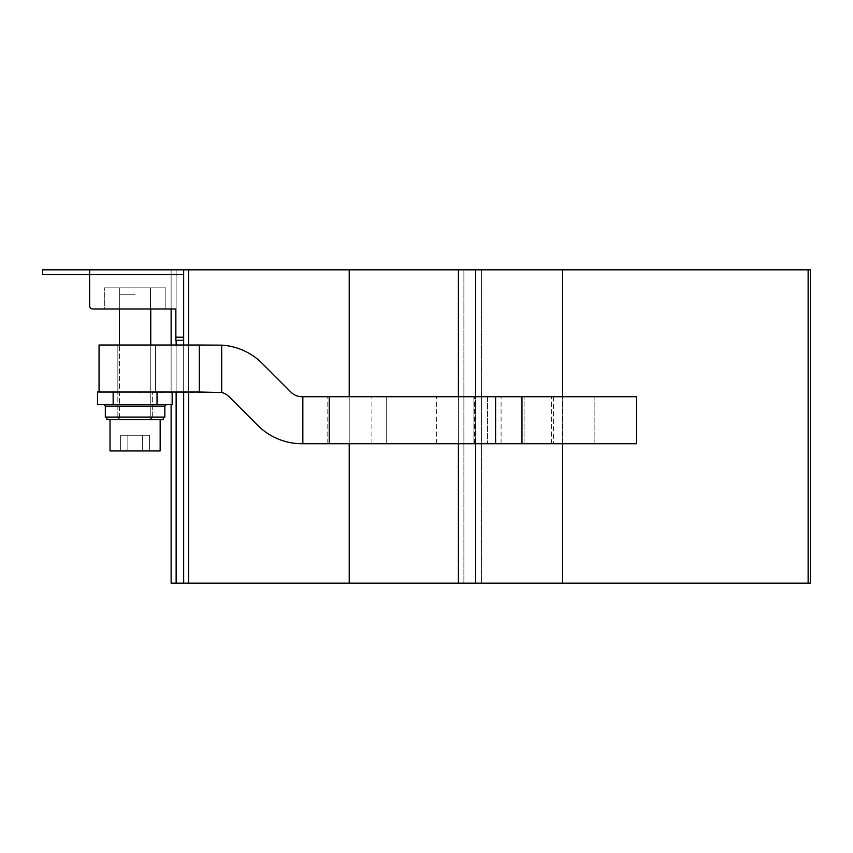 <?xml version="1.0" encoding="UTF-8"?>
<svg xmlns="http://www.w3.org/2000/svg" width="853" height="853" viewBox="0 0 853 853"><rect width="100%" height="100%" fill="white"/><g stroke="black" fill="none" stroke-linecap="round" stroke-linejoin="round"><path stroke-width="0.64" stroke-dasharray="4.26 3.2" d="M165.845 308.999L165.845 287.845L165.845 308.999L119.708 308.999L119.708 287.845L165.845 287.845L104.333 287.845L165.845 287.845L104.333 287.845L165.845 287.845L104.333 287.845L165.845 287.845L104.333 287.845L119.708 287.845L119.708 308.999L104.333 308.999L104.333 287.845L104.333 308.999L150.469 308.999L150.469 287.845L150.469 308.999L165.845 308.999L165.845 287.845L165.845 308.999L119.708 308.999L150.469 308.999L150.469 287.845L150.469 308.999L165.845 308.999L119.708 308.999L119.708 287.845L119.708 308.999L104.333 308.999L119.708 308.999L119.708 287.845L119.708 308.999L104.333 308.999L104.333 287.845L104.333 308.999L150.469 308.999L150.469 287.845L150.469 308.999L165.845 308.999L104.333 308.999L150.469 308.999L119.708 308.999L119.708 287.845L119.708 308.999L104.333 308.999L104.333 287.845L104.333 308.999L119.708 308.999L119.708 287.845L119.708 308.999L104.333 308.999L150.469 308.999L150.469 287.845L150.469 308.999L165.845 308.999L165.845 287.845L165.845 308.999L119.708 308.999L150.469 308.999L150.469 287.845L150.469 308.999L165.845 308.999L119.708 308.999L119.708 287.845L119.708 308.999L104.333 308.999L104.333 287.845L104.333 308.999L119.708 308.999L119.708 287.845L119.708 308.999L104.333 308.999L150.469 308.999L150.469 287.845L150.469 308.999L165.845 308.999L104.333 308.999L165.845 308.999L165.845 287.845L165.845 308.999L119.708 308.999L150.469 308.999L150.469 287.845L150.469 308.999L165.845 308.999L119.708 308.999L119.708 287.845L119.708 308.999L104.333 308.999M810.35 583.175L810.35 269.825L808.132 269.825L810.35 269.825L808.132 269.825L810.35 269.825L810.35 583.175L188.673 583.175L349.218 583.175L349.218 269.825L349.208 583.175L349.208 269.825L481.401 269.825L463.883 269.825L463.883 583.175L463.883 269.825L349.208 269.825L458.402 269.825L458.402 583.175L349.218 583.175L481.401 583.175L183.662 583.175L183.662 269.825L89.65 269.825L89.65 274.527L42.65 274.527L42.65 269.825L42.65 274.527L42.65 269.825L42.65 274.527L42.65 269.825L42.65 274.527L89.65 274.527L89.65 269.825L42.65 269.825L42.65 274.527L183.651 274.527L89.65 274.527L89.65 269.825L183.651 269.825L42.65 269.825L89.65 269.825L89.65 274.527L183.651 274.527L42.65 274.527L89.65 274.527L89.65 269.825L183.651 269.825L183.651 274.527L42.65 274.527L89.65 274.527L89.65 305.864L89.65 274.527L183.651 274.527L89.65 274.527L89.65 305.864L89.65 269.825L42.65 269.825L183.651 269.825L183.651 274.527L89.65 274.527L183.651 274.527L89.65 274.527L89.65 305.864L89.65 269.825L42.65 269.825L183.651 269.825L183.651 274.527L89.65 274.527L183.651 274.527L89.65 274.527L89.65 305.864A3.135 3.135 0 0 0 92.785 308.999L175.825 308.999L171.122 308.999L171.122 269.825L171.122 583.175L171.122 269.825L176.134 269.825L171.122 269.825L171.122 583.175L171.122 269.825L176.134 269.825L171.122 269.825L171.122 583.175L176.134 583.175L176.134 269.825L171.122 269.825M92.785 308.999A3.135 3.135 0 0 1 89.65 305.864A3.135 3.135 0 0 0 92.785 308.999L175.825 308.999L92.785 308.999A3.135 3.135 0 0 1 89.65 305.864A3.135 3.135 0 0 0 92.785 308.999A3.135 3.135 0 0 1 89.65 305.864A3.135 3.135 0 0 0 92.785 308.999L175.825 308.999L175.825 340.326L183.651 340.326L183.651 337.202L183.651 340.326L175.825 340.326L183.651 340.326L183.651 337.202L183.651 340.326L175.825 340.326L183.651 340.326L183.651 337.202L183.651 340.326L175.825 340.326L183.651 340.326L183.651 269.825L183.651 337.202L183.651 269.825L89.65 269.825M183.651 274.527L183.651 337.202L175.825 337.202L175.825 308.999L175.825 337.202L175.825 308.999L175.825 337.202L175.825 308.999L171.122 308.999L175.825 308.999L175.825 340.326L175.825 337.202L175.825 340.326L175.825 337.202L175.825 340.326L175.825 337.202L183.651 337.202L183.651 269.825L176.134 269.825L176.134 583.175L176.134 340.326M150.469 308.999L150.469 287.845L150.469 308.999M164.853 406.135L164.853 417.096L164.853 406.135L164.853 417.096L164.853 406.135L164.853 417.096L164.853 406.135L164.853 417.096L105.324 417.096L164.853 417.096L105.324 417.096L164.853 417.096L105.324 417.096L164.853 417.096L105.324 417.096L152.324 417.096L105.324 417.096L105.324 406.135L164.853 406.135L105.324 406.135L164.853 406.135L105.324 406.135L164.853 406.135L105.324 406.135L164.853 406.135L105.324 406.135L103.757 404.567L166.42 404.567L103.757 404.567L166.42 404.567L103.757 404.567L166.42 404.567L103.757 404.567L166.42 404.567L103.757 404.567L105.324 406.135L103.757 404.567L105.324 406.135L103.757 404.567L105.324 406.135L164.853 406.135L166.42 404.567L164.853 406.135L166.42 404.567L164.853 406.135L166.42 404.567L164.853 406.135L165.407 404.94M135.094 392.028L117.853 392.028L135.094 392.028M97.487 404.567L97.487 392.028L97.487 404.567L113.15 404.567L97.487 404.567L97.487 392.028L113.15 392.028L97.487 392.028L97.487 404.567L113.15 404.567L97.487 404.567L97.487 392.028L113.15 392.028L97.487 392.028L97.487 404.567L113.15 404.567L97.487 404.567L97.487 392.028L172.69 392.028L113.15 392.028L172.69 392.028L172.69 404.567L172.69 392.028L113.15 392.028L172.69 392.028L172.69 404.567L97.487 404.567M172.69 392.028L157.027 392.028L172.69 392.028L172.69 404.567L172.69 392.028L157.027 392.028L157.027 404.567L172.69 404.567L172.69 392.028L172.69 404.567L113.15 404.567L113.15 392.028L99.055 392.028L199.325 392.028L199.325 345.028L171.122 345.028L171.122 404.567M157.027 392.028L157.027 404.567L157.027 392.028L157.027 404.567L157.027 392.028L157.027 404.567L113.15 404.567L113.15 392.028L157.027 392.028L157.027 404.567L113.15 404.567L113.15 392.028M157.027 404.567L113.15 404.567M135.094 417.096L106.892 417.096L135.094 417.096M135.094 294.264L119.42 294.264L135.094 294.264M106.892 417.096L106.892 419.601L106.892 417.096L106.892 419.601L106.892 417.096L106.892 419.601L106.892 417.096L106.892 419.601L163.286 419.601L106.892 419.601L163.286 419.601L106.892 419.601L163.286 419.601L106.892 419.601L163.286 419.601L106.892 419.601L163.286 419.601L106.892 419.601L163.286 419.601L106.892 419.601L163.286 419.601L106.892 419.601L163.286 419.601L163.286 417.096M127.854 450.938L127.854 435.275L149.563 435.275L120.614 435.275L149.563 435.275L120.614 435.275L149.563 435.275L120.614 435.275L149.563 435.275L120.614 435.275L149.563 435.275L120.614 435.275L149.563 435.275L120.614 435.275L149.563 435.275L120.614 435.275L149.563 435.275L120.614 435.275L127.854 435.275L127.854 450.938L142.323 450.938L142.323 435.275L142.323 450.938L120.614 450.938L120.614 435.275L120.614 450.938L127.854 450.938L127.854 435.275L127.854 450.938L149.563 450.938L142.323 450.938L142.323 435.275L142.323 450.938L120.614 450.938L127.854 450.938L127.854 435.275L127.854 450.938L149.563 450.938L149.563 435.275L149.563 450.938L142.323 450.938L142.323 435.275L142.323 450.938L120.614 450.938L120.614 435.275L120.614 450.938L127.854 450.938L127.854 435.275L127.854 450.938L149.563 450.938L142.323 450.938L142.323 435.275L142.323 450.938L120.614 450.938L127.854 450.938L127.854 435.275L127.854 450.938L149.563 450.938L149.563 435.275L149.563 450.938L142.323 450.938L142.323 435.275L142.323 450.938L120.614 450.938L120.614 435.275L120.614 450.938L127.854 450.938L127.854 435.275L127.854 450.938L149.563 450.938L142.323 450.938L142.323 435.275L142.323 450.938L120.614 450.938L127.854 450.938L127.854 435.275L127.854 450.938L149.563 450.938L149.563 435.275L149.563 450.938L142.323 450.938L142.323 435.275L142.323 450.938L120.614 450.938L120.614 435.275L120.614 450.938L127.854 450.938L127.854 435.275L127.854 450.938L149.563 450.938L142.323 450.938L142.323 435.275L142.323 450.938L127.854 450.938M110.016 419.601L110.016 450.938L110.016 419.601L110.016 450.938L110.016 419.601L110.016 450.938L110.016 419.601L110.016 450.938L160.161 450.938L110.016 450.938L160.161 450.938L110.016 450.938L160.161 450.938L110.016 450.938L160.161 450.938L110.016 450.938L160.161 450.938L110.016 450.938L160.161 450.938L110.016 450.938L160.161 450.938L110.016 450.938L160.161 450.938L160.161 419.601M149.563 450.938L149.563 435.275L149.563 450.938L142.323 450.938L149.563 450.938M135.094 419.601L118.642 419.601L135.094 419.601M99.055 345.028L99.055 392.028L99.055 345.028L99.055 392.028L199.325 392.028L99.055 392.028L199.325 392.028L99.055 392.028L99.055 345.028L99.055 392.028L99.055 345.028L99.055 392.028L221.705 392.497L217.899 392.028L221.705 392.497L217.899 392.028L221.705 392.497L221.705 345.145A62.674 62.674 0 0 1 262.212 363.389A62.674 62.674 0 0 0 221.705 345.145A62.674 62.674 0 0 1 262.212 363.389A62.674 62.674 0 0 0 221.705 345.145L221.705 392.497A15.663 15.663 0 0 1 228.977 396.624A15.663 15.663 0 0 0 221.705 392.497A15.663 15.663 0 0 1 228.977 396.624L257.745 425.38A62.674 62.674 0 0 0 302.058 443.731A62.674 62.674 0 0 1 257.745 425.38A62.674 62.674 0 0 0 302.058 443.731A62.674 62.674 0 0 1 257.745 425.38A62.674 62.674 0 0 0 302.058 443.731L636.445 443.731L302.058 443.731L487.511 443.731L386.249 443.731L386.249 396.73L386.249 443.731L302.058 443.731L636.445 443.731L524.105 443.731L524.105 396.73L487.511 396.73L487.511 443.731L636.445 443.731L302.058 443.731A62.674 62.674 0 0 1 257.745 425.38L228.977 396.624A15.663 15.663 0 0 0 221.705 392.497A15.663 15.663 0 0 1 228.977 396.624A15.663 15.663 0 0 0 221.705 392.497A15.663 15.663 0 0 1 228.977 396.624L257.734 425.38A62.674 62.674 0 0 0 302.058 443.731L636.445 443.731L636.445 396.73L473.884 396.73L473.884 443.731L473.884 396.73L302.058 396.73A15.663 15.663 0 0 1 290.98 392.145A15.663 15.663 0 0 0 302.058 396.73A15.663 15.663 0 0 1 290.98 392.145A15.663 15.663 0 0 0 302.058 396.73L487.511 396.73L302.058 396.73A15.663 15.663 0 0 1 290.98 392.145A15.663 15.663 0 0 0 302.058 396.73A15.663 15.663 0 0 1 290.98 392.145L262.212 363.389A62.674 62.674 0 0 0 221.705 345.145L99.055 345.028L217.899 345.028L99.055 345.028L217.899 345.028L199.325 345.028L217.899 345.028L199.325 345.028L199.325 392.028L217.899 392.028L199.325 392.028L199.325 345.028L199.325 392.028L217.899 392.028L199.325 392.028L199.325 345.028L199.325 392.028L217.899 392.028L199.325 392.028L199.325 345.028M573.77 443.731L594.146 443.731L573.77 443.731M573.77 396.73L594.146 396.73L573.77 396.73M155.459 392.028L117.853 392.028L155.459 392.028L117.853 392.028L155.459 392.028L155.459 345.028L155.459 392.028L117.853 392.028L117.853 345.028L117.853 392.028L155.459 392.028L155.459 345.028L117.853 345.028L117.853 392.028L155.459 392.028L117.853 392.028L155.459 392.028L155.459 345.028L155.459 392.028L117.853 392.028L155.459 392.028L117.853 392.028L117.853 345.028L155.459 345.028L155.459 392.028L155.459 345.028L155.459 392.028L117.853 392.028L155.459 392.028L155.459 345.028L117.853 345.028L117.853 392.028L155.459 392.028L155.459 345.028L117.853 345.028L117.853 392.028L117.853 345.028L155.459 345.028L155.459 392.028L117.853 392.028L117.853 345.028L155.459 345.028L117.853 345.028L117.853 392.028L117.853 345.028L155.459 345.028L155.459 392.028L155.459 345.028L117.853 345.028L117.853 392.028L117.853 345.028L155.459 345.028L155.459 392.028L155.459 345.028L117.853 345.028L117.853 392.028L117.853 345.028L155.459 345.028L117.853 345.028L155.459 345.028L155.459 392.028M636.445 443.731L636.445 396.73L302.058 396.73L636.445 396.73L302.058 396.73L636.445 396.73L636.445 443.731L636.445 396.73L551.539 396.73L636.445 396.73L636.445 443.731M150.757 308.999L150.757 419.601L150.757 294.264L150.757 419.601L150.757 294.264L150.757 419.601L150.757 294.264L150.757 419.601L150.757 345.028L119.42 345.028L119.42 419.601L119.42 308.999M262.212 363.389L290.98 392.145L262.212 363.389A62.674 62.674 0 0 0 221.705 345.145L217.899 345.028L221.705 345.145A62.674 62.674 0 0 1 262.212 363.389M524.105 396.73L487.511 396.73L487.511 443.731L524.105 443.731L524.105 396.73M257.745 425.38L228.977 396.624L257.745 425.38M99.055 392.028L199.325 392.028M117.853 345.028L117.853 392.028L117.853 345.028L155.459 345.028L117.853 345.028M221.705 392.497L217.899 392.028L221.705 392.497L221.705 345.145L217.899 345.028L221.705 345.145M183.662 392.028L183.662 345.028M188.673 392.028L188.673 345.028M458.402 583.175L808.132 583.175L481.401 583.175L481.401 269.825L481.401 583.175L808.132 583.175L188.673 583.175L188.673 269.825L176.134 269.825L176.134 583.175L176.134 269.825L183.662 269.825L176.134 269.825L176.134 583.175L171.122 583.175L176.134 583.175L176.134 269.825L176.134 583.175L176.134 269.825L183.662 269.825L183.662 583.175L183.662 269.825L183.662 583.175L176.134 583.175L176.134 269.825L176.134 583.175L171.122 583.175L183.662 583.175L183.662 269.825L188.673 269.825L183.662 269.825L183.662 583.175L183.662 269.825L183.662 583.175L176.134 583.175L183.662 583.175L183.662 269.825L188.673 269.825L183.662 269.825L183.662 583.175L183.662 269.825M810.35 269.825L481.401 269.825L562.735 269.825L562.735 583.175L562.735 269.825L808.132 269.825L188.673 269.825L188.673 583.175L188.673 269.825L349.208 269.825L188.673 269.825L188.673 583.175L176.134 583.175M176.134 392.028L176.134 345.028M349.208 583.175L188.673 583.175L188.673 269.825L188.673 583.175L188.673 269.825L808.132 269.825L562.553 269.825L562.553 583.175M188.673 269.825L188.673 583.175L183.662 583.175L188.673 583.175L188.673 269.825L188.673 583.175L188.673 269.825L349.208 269.825M458.402 269.825L562.553 269.825M188.673 583.175L183.662 583.175M175.825 337.202L183.651 337.202M501.084 443.731L501.084 396.73L501.084 443.731M327.787 443.731L327.787 396.73L327.787 443.731M436.608 443.731L436.608 396.73L436.608 443.731M371.897 443.731L371.897 396.73L371.897 443.731M474.428 443.731L474.428 396.73L474.428 443.731M551.539 443.731L551.539 396.73L551.539 443.731M521.972 443.731L521.972 396.73M495.593 443.731L495.593 396.73M302.836 443.731L302.836 396.73M329.215 443.731L329.215 396.73M349.218 443.731L349.218 396.73M458.402 443.731L458.402 396.73M475.601 443.731L475.601 396.73M562.553 443.731L562.553 396.73M808.132 583.175L808.132 269.825M475.601 583.175L475.601 269.825M152.324 417.096L152.324 392.028L152.324 417.096M117.853 417.096L117.853 392.028L117.853 417.096M105.324 417.096L105.324 406.135L105.324 417.096M118.642 417.096L118.642 419.601L118.642 417.096M151.535 417.096L151.535 419.601L151.535 417.096M594.136 396.73L594.136 443.731M553.405 396.73L553.405 443.731L553.405 396.73M594.146 443.731L594.146 396.73"/><path stroke-width="1.28" d="M150.757 308.999L150.757 345.028L171.122 345.028L171.122 308.999L165.845 308.999M104.333 308.999L92.785 308.999A3.135 3.135 0 0 1 89.65 305.864L89.65 269.825L183.651 269.825L183.651 274.527L42.65 274.527L42.65 269.825L89.65 269.825M183.651 274.527L183.651 340.326L175.825 340.326L175.825 308.999L92.785 308.999M164.853 406.135L105.324 406.135L105.324 417.096L164.853 417.096L164.853 406.135L166.42 404.567L165.407 404.94M119.42 308.999L119.42 345.028L99.055 345.028L99.055 392.028L97.487 392.028L97.487 404.567L113.15 404.567L113.15 392.028M172.69 392.028L172.69 404.567L113.15 404.567M160.161 419.601L160.161 450.938L110.016 450.938L110.016 419.601M163.286 417.096L163.286 419.601L106.892 419.601L106.892 417.096M221.705 345.145L221.705 392.497A15.663 15.663 0 0 1 228.977 396.624L257.734 425.38A62.674 62.674 0 0 0 302.058 443.731L636.445 443.731L636.445 396.73L302.058 396.73A15.663 15.663 0 0 1 290.98 392.145L262.212 363.389A62.674 62.674 0 0 0 221.705 345.145L199.325 345.028L199.325 392.028L99.055 392.028M99.055 345.028L199.325 345.028M221.705 392.497L199.325 392.028M808.132 583.175L808.132 269.825L810.35 269.825L810.35 583.175L171.122 583.175L171.122 404.567M183.662 345.028L183.662 269.825L171.122 269.825M183.662 583.175L183.662 392.028M188.673 583.175L188.673 392.028M188.673 345.028L188.673 269.825L183.662 269.825M458.402 396.73L458.402 269.825L188.673 269.825M458.402 269.825L808.132 269.825M176.134 583.175L176.134 392.028M176.134 345.028L176.134 340.326M175.825 337.202L183.651 337.202M157.027 392.028L157.027 404.567M521.972 443.731L521.972 396.73M495.593 396.73L495.593 443.731M302.836 443.731L302.836 396.73M329.215 443.731L329.215 396.73M349.218 583.175L349.218 443.731M349.218 396.73L349.218 269.825M458.402 583.175L458.402 443.731M475.601 583.175L475.601 443.731M475.601 396.73L475.601 269.825M562.553 583.175L562.553 443.731M562.553 396.73L562.553 269.825M105.324 406.135L103.757 404.567L105.324 406.135"/></g></svg>
